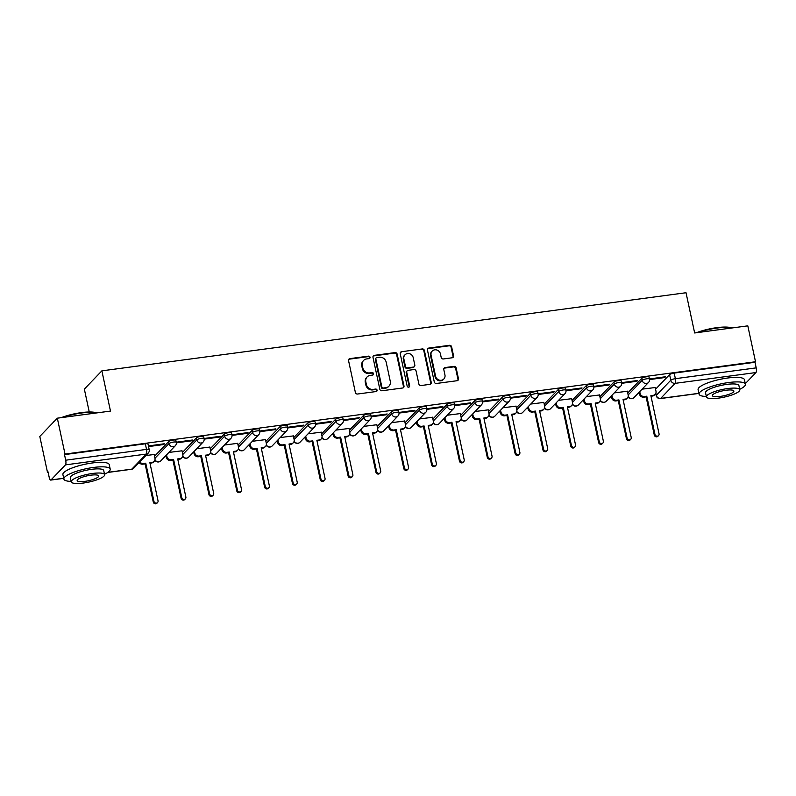 <?xml version="1.0" encoding="UTF-8"?>
<svg xmlns="http://www.w3.org/2000/svg" width="796" height="796" viewBox="0 0 796 796"><rect width="100%" height="100%" fill="white"/><g stroke="black" fill="none" stroke-linecap="round" stroke-linejoin="round"><path stroke-width="1.19" d="M370.031 357.205A1.303 1.204 43.8 0 0 368.538 356.13L349.922 358.618A1.861 1.711 43.8 0 0 348.558 360.618L355.384 392.488A1.861 1.711 43.8 0 0 357.513 394.03L376.13 391.542A1.303 1.204 43.8 0 0 377.085 390.139A1.303 1.204 43.8 0 0 375.593 389.065L373.185 389.383A5.95 5.482 43.8 0 1 366.369 384.468L365.802 381.811A5.95 5.482 43.8 0 1 370.19 375.394L372.598 375.075A1.303 1.204 43.8 0 0 373.553 373.672A1.303 1.204 43.8 0 0 372.06 372.598L369.652 372.916A5.95 5.482 43.8 0 1 362.837 368.001L362.27 365.344A5.95 5.482 43.8 0 1 366.657 358.926L369.065 358.608A1.303 1.204 43.8 0 0 370.031 357.205M369.444 358.489A1.303 1.204 43.8 0 0 368.021 356.658L349.414 359.145A1.861 1.711 43.8 0 0 348.738 359.394M376.498 391.423A1.303 1.204 43.8 0 0 375.085 389.592L372.677 389.911L373.185 389.383M372.966 374.956A1.303 1.204 43.8 0 0 371.553 373.125L369.145 373.453L369.652 372.916M452.168 357.782A1.861 1.711 43.8 0 0 453.541 355.782L451.621 346.837A1.861 1.711 43.8 0 0 449.491 345.305L428.825 348.071A1.861 1.711 43.8 0 0 427.452 350.071L434.288 381.941A1.861 1.711 43.8 0 0 436.417 383.473L457.083 380.717A1.861 1.711 43.8 0 0 458.456 378.707L456.138 367.911A1.861 1.711 43.8 0 0 454.009 366.369L445.163 367.553A1.861 1.711 43.8 0 0 443.79 369.563L444.944 374.916A4.975 4.587 43.8 0 1 439.044 380.05A4.975 4.587 43.8 0 1 435.571 376.17L431.074 355.185A4.975 4.587 43.8 0 1 436.964 350.051A4.975 4.587 43.8 0 1 440.437 353.931L441.193 357.434A1.861 1.711 43.8 0 0 443.322 358.966L452.168 357.782M65.451 464.874L51.004 479.938A3.791 1.194 -97.6 0 1 50.725 480.087A3.791 1.194 -97.6 0 1 49.203 477.391L48.009 471.799L47.491 472.336L39.8 436.437L57.322 418.179L110.485 411.074L101.868 370.846L686.023 292.739L694.649 332.967L747.812 325.853L755.513 361.752L65.013 454.078L64.506 454.606L65.7 460.197L146.524 449.392A3.791 0.876 -12.1 0 1 149.21 449.66L148.016 444.069A3.791 0.876 -12.1 0 0 145.33 443.8L146.524 449.392A3.791 1.194 -97.6 0 1 146.275 454.068L65.451 464.874A3.791 1.194 -97.6 0 0 65.7 460.197M57.322 418.179L65.013 454.078M397.154 354.12A1.861 1.711 43.8 0 0 395.025 352.588L374.359 355.354A1.861 1.711 43.8 0 0 372.986 357.354L379.821 389.224A1.861 1.711 43.8 0 0 381.951 390.756L402.617 388A1.861 1.711 43.8 0 0 403.99 385.99L397.154 354.12L396.647 354.658A1.861 1.711 43.8 0 0 394.517 353.116L373.851 355.882A1.861 1.711 43.8 0 0 373.175 356.13M401.592 351.713L422.258 348.947A1.861 1.711 43.8 0 1 424.387 350.479L431.223 382.349A1.861 1.711 43.8 0 1 429.85 384.359L421.004 385.543A1.861 1.711 43.8 0 1 418.875 384L416.099 371.075A1.861 1.711 43.8 0 0 413.97 369.543L408.109 370.329A1.861 1.711 43.8 0 0 406.736 372.329L409.622 385.781A1.303 1.204 43.8 0 1 408.079 387.135A1.303 1.204 43.8 0 1 407.164 386.11L400.219 353.713A1.861 1.711 43.8 0 1 401.592 351.713L422.258 348.947M655.556 389.254L669.585 374.627L670.789 380.219A3.791 0.876 -12.1 0 1 675.376 378.677L756.2 367.871A3.791 1.194 82.4 0 1 755.951 372.548L745.285 383.672M47.491 472.336L48.098 472.257M164.852 456.645L166.085 456.476M192.692 452.924L193.916 452.755M220.522 449.203L221.746 449.034M248.352 445.471L249.586 445.312M276.192 441.75L277.416 441.591M304.022 438.029L305.246 437.87M331.862 434.308L333.086 434.148M359.692 430.586L360.916 430.427M387.523 426.865L388.756 426.706M415.363 423.144L416.587 422.984M443.193 419.422L444.417 419.263M471.033 415.701L472.257 415.542M498.863 411.98L500.087 411.821M526.693 408.258L527.927 408.099M554.533 404.537L555.757 404.378M582.364 400.816L583.587 400.657M610.204 397.095L611.428 396.935M638.034 393.373L639.258 393.214M89.252 411.99L84.346 389.105L101.868 370.846M755.513 361.752L755.006 362.28L756.2 367.871M154.175 454.516L145.917 455.511M148.554 446.576L163.747 444.536L163.608 443.86M163.747 444.536L164.513 443.74L148.414 445.939M176.344 442.855L191.587 440.815L192.353 440.019L176.244 442.208M182.005 450.795L168.891 452.436M191.587 440.815L191.438 440.138M204.184 439.133L219.417 437.094L220.184 436.298L204.084 438.487M209.846 447.073L196.721 448.715M219.417 437.094L219.278 436.417M232.014 435.412L247.248 433.372L248.014 432.576L231.915 434.765M237.676 443.352L224.562 444.994M247.248 433.372L247.108 432.696M259.854 431.691L275.088 429.651L275.854 428.855L259.745 431.044M265.516 439.631L252.392 441.273M275.088 429.651L274.938 428.974M287.625 427.283L303.684 425.134L302.918 425.93L302.779 425.253M293.346 435.91L280.222 437.551M315.514 424.248L330.758 422.208L331.524 421.412L315.415 423.601M321.176 432.188L308.062 433.83M330.758 422.208L330.609 421.532M343.355 420.527L358.588 418.487L359.354 417.691L343.255 419.88M349.016 428.467L335.892 430.109M358.588 418.487L358.439 417.81M371.185 416.805L386.418 414.766L387.184 413.97L371.085 416.159M376.846 424.746L363.732 426.387M386.418 414.766L386.279 414.089M399.025 413.084L414.258 411.044L415.024 410.248L398.915 412.437M404.686 421.024L391.562 422.666M414.258 411.044L414.109 410.368M426.855 409.363L442.088 407.323L442.855 406.527L426.755 408.716M432.517 417.303L419.392 418.945M442.088 407.323L441.949 406.647M454.685 405.642L469.929 403.602L470.695 402.806L454.586 404.995M460.347 413.582L447.233 415.223M469.929 403.602L469.779 402.925M482.525 401.92L497.759 399.881L498.525 399.085L482.426 401.274M488.187 409.86L475.063 411.502M497.759 399.881L497.609 399.204M510.355 398.199L525.589 396.159L526.355 395.363L510.256 397.552M516.017 406.139L502.903 407.781M525.589 396.159L525.45 395.483M538.195 394.478L553.429 392.438L554.195 391.642L538.086 393.831M543.857 402.418L530.733 404.06M553.429 392.438L553.28 391.761M566.026 390.756L581.259 388.717L582.025 387.921L565.926 390.11M571.687 398.697L558.563 400.328M581.259 388.717L581.12 388.04M593.856 387.025L609.099 384.995L609.865 384.189L593.756 386.388M599.517 394.975L586.403 396.607M609.099 384.995L608.95 384.319M621.696 383.304L636.929 381.274L637.695 380.468L621.596 382.667M627.357 391.254L614.233 392.886M636.929 381.274L636.78 380.597M649.526 379.583L664.76 377.553L665.526 376.747L649.427 378.946M627.726 392.975L641.755 378.349L642.173 380.339A3.791 0.876 -12.1 0 1 646.173 378.886A3.791 0.876 -12.1 0 1 649.456 379.065L649.029 377.085A3.791 0.876 167.9 0 0 645.745 376.906A3.791 0.876 167.9 0 0 641.755 378.349M599.885 396.697L613.915 382.07L614.343 384.06A3.791 0.876 -12.1 0 1 618.333 382.607A3.791 0.876 -12.1 0 1 621.616 382.786L621.188 380.806A3.791 0.876 167.9 0 0 617.915 380.627A3.791 0.876 167.9 0 0 613.915 382.07M572.055 400.418L586.085 385.791L586.513 387.781A3.791 0.876 -12.1 0 1 590.503 386.329A3.791 0.876 -12.1 0 1 593.786 386.508L593.358 384.528A3.791 0.876 167.9 0 0 590.075 384.349A3.791 0.876 167.9 0 0 586.085 385.791M544.225 404.139L558.245 389.523L558.673 391.503A3.791 0.876 -12.1 0 1 562.673 390.05A3.791 0.876 -12.1 0 1 565.946 390.229L565.528 388.249A3.791 0.876 167.9 0 0 562.245 388.07A3.791 0.876 167.9 0 0 558.245 389.523M516.385 407.86L530.415 393.244L530.842 395.224A3.791 0.876 -12.1 0 1 534.832 393.771A3.791 0.876 -12.1 0 1 538.116 393.95L537.688 391.97A3.791 0.876 167.9 0 0 534.405 391.791A3.791 0.876 167.9 0 0 530.415 393.244M488.555 411.582L502.584 396.965L503.002 398.945A3.791 0.876 -12.1 0 1 507.002 397.493A3.791 0.876 -12.1 0 1 510.286 397.672L509.858 395.692A3.791 0.876 167.9 0 0 506.574 395.512A3.791 0.876 167.9 0 0 502.584 396.965M460.725 415.303L474.744 400.686L475.172 402.667A3.791 0.876 -12.1 0 1 479.162 401.214A3.791 0.876 -12.1 0 1 482.446 401.393L482.018 399.413A3.791 0.876 167.9 0 0 478.744 399.234A3.791 0.876 167.9 0 0 474.744 400.686M432.885 419.024L446.914 404.408L447.342 406.388A3.791 0.876 -12.1 0 1 451.332 404.935A3.791 0.876 -12.1 0 1 454.615 405.114L454.188 403.134A3.791 0.876 167.9 0 0 450.904 402.955A3.791 0.876 167.9 0 0 446.914 404.408M405.055 422.746L419.074 408.129L419.502 410.109A3.791 0.876 -12.1 0 1 423.502 408.656A3.791 0.876 -12.1 0 1 426.775 408.836L426.358 406.855A3.791 0.876 167.9 0 0 423.074 406.676A3.791 0.876 167.9 0 0 419.074 408.129M377.214 426.467L391.244 411.85L391.672 413.83A3.791 0.876 -12.1 0 1 395.662 412.378A3.791 0.876 -12.1 0 1 398.945 412.557L398.517 410.577A3.791 0.876 167.9 0 0 395.234 410.398A3.791 0.876 167.9 0 0 391.244 411.85M349.384 430.188L363.414 415.572L363.832 417.552A3.791 0.876 -12.1 0 1 367.832 416.099A3.791 0.876 -12.1 0 1 371.115 416.278L370.687 414.298A3.791 0.876 167.9 0 0 367.404 414.119A3.791 0.876 167.9 0 0 363.414 415.572M321.554 433.91L335.574 419.293L336.002 421.273A3.791 0.876 -12.1 0 1 339.991 419.83A3.791 0.876 -12.1 0 1 343.275 419.999L342.857 418.019A3.791 0.876 167.9 0 0 339.574 417.84A3.791 0.876 167.9 0 0 335.574 419.293M293.714 437.631L307.744 423.014L308.171 424.994A3.791 0.876 -12.1 0 1 312.161 423.552A3.791 0.876 -12.1 0 1 315.445 423.721L315.017 421.741A3.791 0.876 167.9 0 0 311.733 421.562A3.791 0.876 167.9 0 0 307.744 423.014M265.884 441.352L279.913 426.736L280.331 428.716A3.791 0.876 -12.1 0 1 284.331 427.273A3.791 0.876 -12.1 0 1 287.605 427.442L287.187 425.462A3.791 0.876 167.9 0 0 283.903 425.283A3.791 0.876 167.9 0 0 279.913 426.736M238.044 445.073L252.073 430.457L252.501 432.437A3.791 0.876 -12.1 0 1 256.491 430.994A3.791 0.876 -12.1 0 1 259.775 431.163L259.347 429.183A3.791 0.876 167.9 0 0 256.063 429.004A3.791 0.876 167.9 0 0 252.073 430.457M210.214 448.795L224.243 434.178L224.661 436.158A3.791 0.876 -12.1 0 1 228.661 434.715A3.791 0.876 -12.1 0 1 231.944 434.885L231.517 432.905A3.791 0.876 167.9 0 0 228.233 432.725A3.791 0.876 167.9 0 0 224.243 434.178M182.383 452.516L196.403 437.9L196.831 439.88A3.791 0.876 -12.1 0 1 200.821 438.437A3.791 0.876 -12.1 0 1 204.104 438.616L203.686 436.626A3.791 0.876 167.9 0 0 200.403 436.447A3.791 0.876 167.9 0 0 196.403 437.9M154.543 456.237L168.573 441.621L169.001 443.601A3.791 0.876 -12.1 0 1 172.991 442.158A3.791 0.876 -12.1 0 1 176.274 442.337L175.846 440.347A3.791 0.876 167.9 0 0 172.563 440.168A3.791 0.876 167.9 0 0 168.573 441.621M655.188 387.533L642.073 389.164M664.76 377.553L664.62 376.876M755.006 362.28L674.172 373.085A3.791 0.876 167.9 0 0 669.585 374.627M64.506 454.606L145.33 443.8M287.684 427.969L302.918 425.93M363.573 360.469L363.066 361.006A5.95 5.482 43.8 0 0 361.762 365.881L362.27 365.344M369.145 373.453A5.95 5.482 43.8 0 1 362.329 368.528L361.762 365.881M367.105 376.936L366.598 377.473A5.95 5.482 43.8 0 0 365.284 382.339L365.802 381.811M372.677 389.911A5.95 5.482 43.8 0 1 365.861 384.995L365.284 382.339M403.293 387.751A1.861 1.711 43.8 0 0 403.473 386.528L396.647 354.658M376.816 357.573A1.303 1.204 43.8 0 0 375.851 358.976L381.851 386.946A1.303 1.204 43.8 0 0 383.344 388.02L385.881 387.682A5.95 5.482 43.8 0 0 390.269 381.274L386.169 362.15A5.95 5.482 43.8 0 0 379.354 357.235L376.816 357.573M376.14 357.911L375.632 358.439A1.303 1.204 43.8 0 0 375.344 359.503L375.851 358.976M388.965 386.14L388.458 386.677A5.95 5.482 43.8 0 1 385.373 388.219L382.836 388.557A1.303 1.204 43.8 0 1 381.344 387.483L375.344 359.503M430.527 384.11A1.861 1.711 43.8 0 0 430.706 382.886L423.88 351.016A1.861 1.711 43.8 0 0 421.751 349.474M407.144 370.807L406.627 371.344A1.861 1.711 43.8 0 0 406.219 372.866L409.104 386.319L409.622 385.781M409.035 387.075A1.303 1.204 43.8 0 0 409.104 386.319M413.224 357.663A4.975 4.587 43.8 0 0 404.955 354.847A4.975 4.587 43.8 0 0 403.861 358.916L405.443 366.309A1.861 1.711 43.8 0 0 407.572 367.851L413.442 367.065A1.861 1.711 43.8 0 0 414.815 365.056L413.224 357.663M404.955 354.847L404.438 355.374A4.975 4.587 43.8 0 0 403.343 359.454L403.861 358.916M414.408 366.578L413.89 367.115A1.861 1.711 43.8 0 1 412.925 367.593L407.064 368.379A1.861 1.711 43.8 0 1 404.935 366.847L403.343 359.454M401.085 352.24A1.861 1.711 43.8 0 0 400.408 352.489M432.168 351.116L431.651 351.653A4.975 4.587 43.8 0 0 430.556 355.722L431.074 355.185M443.85 378.986L443.332 379.523A4.975 4.587 43.8 0 1 435.064 376.697L430.556 355.722M457.76 380.468A1.861 1.711 43.8 0 0 457.939 379.244L455.63 368.439A1.861 1.711 43.8 0 0 453.501 366.906L444.656 368.09A1.861 1.711 43.8 0 0 443.979 368.339M452.844 357.543A1.861 1.711 43.8 0 0 453.024 356.31L451.113 347.374A1.861 1.711 43.8 0 0 448.984 345.832L428.318 348.598A1.861 1.711 43.8 0 0 427.641 348.847M139.788 461.889A3.791 3.492 43.8 0 0 143.439 463.491L145.758 463.182L153.936 501.331A2.179 2.01 43.8 0 0 157.558 502.565A2.179 2.01 43.8 0 0 158.036 500.784L149.857 462.635L152.175 462.327A3.791 3.492 43.8 0 0 154.145 461.342L153.479 462.038A3.791 3.492 -136.2 0 1 151.519 463.013L149.986 463.222M154.145 461.342A3.791 3.492 43.8 0 0 154.971 458.237L154.155 454.407M157.558 502.565L156.892 503.261A2.179 2.01 -136.2 0 1 153.27 502.027L145.091 463.879L142.773 464.187A3.791 3.492 -136.2 0 1 139.131 462.585M145.091 463.879L145.758 463.182M166.553 454.874L166.931 456.645A3.791 3.492 43.8 0 0 171.269 459.77L173.588 459.461L181.767 497.609A2.179 2.01 43.8 0 0 185.388 498.843A2.179 2.01 43.8 0 0 185.876 497.062L177.697 458.914L180.015 458.605A3.791 3.492 43.8 0 0 181.976 457.62L181.309 458.317A3.791 3.492 -136.2 0 1 179.349 459.292L177.816 459.501M181.976 457.62A3.791 3.492 43.8 0 0 182.811 454.516L181.986 450.685M185.388 498.843L184.732 499.54A2.179 2.01 -136.2 0 1 181.1 498.306L172.921 460.158L170.603 460.466A3.791 3.492 -136.2 0 1 166.264 457.332L166.931 456.645M165.886 455.571L166.264 457.332M172.921 460.158L173.588 459.461M194.383 451.153L194.761 452.924A3.791 3.492 43.8 0 0 199.1 456.048L201.428 455.74L209.607 493.888A2.179 2.01 43.8 0 0 213.228 495.122A2.179 2.01 43.8 0 0 213.706 493.341L205.527 455.193L207.846 454.884A3.791 3.492 43.8 0 0 209.806 453.899L209.149 454.586A3.791 3.492 -136.2 0 1 207.179 455.571L205.657 455.78M209.806 453.899A3.791 3.492 43.8 0 0 210.641 450.795L209.816 446.964M213.228 495.122L212.562 495.818A2.179 2.01 -136.2 0 1 208.94 494.585L200.761 456.436L198.443 456.745A3.791 3.492 -136.2 0 1 194.095 453.611L194.761 452.924M193.717 451.849L194.095 453.611M200.761 456.436L201.428 455.74M61.272 417.651A23.124 5.323 -12.1 0 1 81.481 412.607A23.124 5.323 -12.1 0 1 96.535 412.935M96.226 412.975A23.701 5.463 167.9 0 0 81.749 412.985A23.701 5.463 167.9 0 0 63.033 417.412M104.515 474.247A23.701 5.463 167.9 0 0 110.216 469.152A23.701 5.463 167.9 0 0 93.431 467.461A23.701 5.463 167.9 0 0 63.869 479.083A23.701 5.463 167.9 0 0 71.152 481.401M110.216 469.152L109.241 464.645A23.701 5.463 167.9 0 0 92.455 462.954A23.701 5.463 167.9 0 0 62.904 474.575L63.869 479.083M71.252 481.839L70.356 477.69A17.064 3.93 -12.1 0 1 91.639 469.322A17.064 3.93 -12.1 0 1 103.729 470.545L104.614 474.685A17.064 3.93 167.9 0 0 92.525 473.471A17.064 3.93 167.9 0 0 71.252 481.839A17.064 3.93 167.9 0 0 83.331 483.053A17.064 3.93 167.9 0 0 104.614 474.685M90.893 475.182A10.995 2.537 167.9 0 0 77.182 480.575A10.995 2.537 167.9 0 0 84.973 481.351A10.995 2.537 167.9 0 0 98.684 475.958A10.995 2.537 167.9 0 0 90.893 475.182M52.795 422.895L53.014 422.577A23.124 5.323 -12.1 0 1 54.476 421.144M696.45 332.718A23.124 5.323 -12.1 0 1 716.669 327.673A23.124 5.323 -12.1 0 1 731.723 328.012M731.415 328.051A23.701 5.463 167.9 0 0 716.937 328.061A23.701 5.463 167.9 0 0 698.221 332.489M739.703 389.314A23.701 5.463 167.9 0 0 745.404 384.219A23.701 5.463 167.9 0 0 728.619 382.538A23.701 5.463 167.9 0 0 699.057 394.159A23.701 5.463 167.9 0 0 706.341 396.468M745.404 384.219L744.429 379.712A23.701 5.463 167.9 0 0 727.643 378.02A23.701 5.463 167.9 0 0 698.092 389.642L699.057 394.159M706.44 396.915L705.545 392.766A17.064 3.93 -12.1 0 1 726.828 384.398A17.064 3.93 -12.1 0 1 738.917 385.612L739.802 389.761A17.064 3.93 167.9 0 0 727.713 388.548A17.064 3.93 167.9 0 0 706.44 396.915A17.064 3.93 167.9 0 0 718.519 398.129A17.064 3.93 167.9 0 0 739.802 389.761M726.081 390.249A10.995 2.537 167.9 0 0 712.37 395.642A10.995 2.537 167.9 0 0 720.161 396.428A10.995 2.537 167.9 0 0 733.872 391.035A10.995 2.537 167.9 0 0 726.081 390.249M222.213 447.432L222.591 449.203A3.791 3.492 43.8 0 0 226.94 452.327L229.258 452.019L237.437 490.167A2.179 2.01 43.8 0 0 241.059 491.401A2.179 2.01 43.8 0 0 241.536 489.62L233.357 451.471L235.686 451.163A3.791 3.492 43.8 0 0 237.646 450.178L236.979 450.864A3.791 3.492 -136.2 0 1 235.019 451.849L233.487 452.058M237.646 450.178A3.791 3.492 43.8 0 0 238.472 447.073L237.656 443.243M241.059 491.401L240.402 492.097A2.179 2.01 -136.2 0 1 236.77 490.863L228.591 452.715L226.273 453.024A3.791 3.492 -136.2 0 1 221.935 449.889L222.591 449.203M221.557 448.128L221.935 449.889M228.591 452.715L229.258 452.019M250.053 443.71L250.432 445.471A3.791 3.492 43.8 0 0 254.77 448.606L257.088 448.297L265.267 486.446A2.179 2.01 43.8 0 0 268.899 487.679A2.179 2.01 43.8 0 0 269.376 485.898L261.197 447.75L263.516 447.442A3.791 3.492 43.8 0 0 265.476 446.457L264.809 447.143A3.791 3.492 -136.2 0 1 262.849 448.128L261.317 448.337M265.476 446.457A3.791 3.492 43.8 0 0 266.312 443.352L265.486 439.521M268.899 487.679L268.232 488.376A2.179 2.01 -136.2 0 1 264.61 487.142L256.431 448.984L254.113 449.302A3.791 3.492 -136.2 0 1 249.765 446.168L250.432 445.471M249.387 444.407L249.765 446.168M256.431 448.984L257.088 448.297M277.884 439.989L278.262 441.75A3.791 3.492 43.8 0 0 282.61 444.884L284.928 444.576L293.107 482.724A2.179 2.01 43.8 0 0 296.729 483.958A2.179 2.01 43.8 0 0 297.207 482.177L289.028 444.029L291.346 443.72A3.791 3.492 43.8 0 0 293.316 442.735L292.649 443.422A3.791 3.492 -136.2 0 1 290.689 444.407L289.157 444.616M293.316 442.735A3.791 3.492 43.8 0 0 294.142 439.631L293.326 435.8M296.729 483.958L296.062 484.655A2.179 2.01 -136.2 0 1 292.44 483.421L284.262 445.262L281.943 445.581A3.791 3.492 -136.2 0 1 277.605 442.447L278.262 441.75M277.217 440.676L277.605 442.447M284.262 445.262L284.928 444.576M305.724 436.268L306.102 438.029A3.791 3.492 43.8 0 0 310.44 441.163L312.758 440.855L320.937 479.003A2.179 2.01 43.8 0 0 324.559 480.237A2.179 2.01 43.8 0 0 325.047 478.456L316.868 440.307L319.186 439.999A3.791 3.492 43.8 0 0 321.146 439.014L320.48 439.7A3.791 3.492 -136.2 0 1 318.519 440.685L316.987 440.894M321.146 439.014A3.791 3.492 43.8 0 0 321.982 435.91L321.156 432.079M324.559 480.237L323.902 480.933A2.179 2.01 -136.2 0 1 320.271 479.699L312.092 441.541L309.773 441.86A3.791 3.492 -136.2 0 1 305.435 438.725L306.102 438.029M305.057 436.954L305.435 438.725M312.092 441.541L312.758 440.855M333.554 432.546L333.932 434.308A3.791 3.492 43.8 0 0 338.27 437.442L340.598 437.133L348.777 475.282A2.179 2.01 43.8 0 0 352.399 476.515A2.179 2.01 43.8 0 0 352.877 474.734L344.698 436.586L347.016 436.278A3.791 3.492 43.8 0 0 348.976 435.293L348.32 435.979A3.791 3.492 -136.2 0 1 346.35 436.964L344.827 437.173M348.976 435.293A3.791 3.492 43.8 0 0 349.812 432.188L348.986 428.357M352.399 476.515L351.733 477.212A2.179 2.01 -136.2 0 1 348.111 475.978L339.932 437.82L337.613 438.138A3.791 3.492 -136.2 0 1 333.265 435.004L333.932 434.308M332.887 433.233L333.265 435.004M339.932 437.82L340.598 437.133M361.384 428.825L361.762 430.586A3.791 3.492 43.8 0 0 366.11 433.72L368.429 433.412L376.608 471.56A2.179 2.01 43.8 0 0 380.229 472.794A2.179 2.01 43.8 0 0 380.707 471.013L372.528 432.865L374.846 432.546A3.791 3.492 43.8 0 0 376.816 431.571L376.15 432.258A3.791 3.492 -136.2 0 1 374.19 433.243L372.657 433.452M376.816 431.571A3.791 3.492 43.8 0 0 377.642 428.467L376.826 424.636M380.229 472.794L379.563 473.491A2.179 2.01 -136.2 0 1 375.941 472.257L367.762 434.099L365.444 434.417A3.791 3.492 -136.2 0 1 361.105 431.283L361.762 430.586M360.727 429.512L361.105 431.283M367.762 434.099L368.429 433.412M389.224 425.104L389.602 426.865A3.791 3.492 43.8 0 0 393.94 429.999L396.259 429.691L404.438 467.839A2.179 2.01 43.8 0 0 408.069 469.073A2.179 2.01 43.8 0 0 408.547 467.292L400.368 429.144L402.686 428.825A3.791 3.492 43.8 0 0 404.647 427.85L403.98 428.537A3.791 3.492 -136.2 0 1 402.02 429.522L400.488 429.731M404.647 427.85A3.791 3.492 43.8 0 0 405.482 424.746L404.657 420.915M408.069 469.073L407.403 469.769A2.179 2.01 -136.2 0 1 403.781 468.526L395.602 430.377L393.274 430.686A3.791 3.492 -136.2 0 1 388.936 427.561L389.602 426.865M388.557 425.79L388.936 427.561M395.602 430.377L396.259 429.691M417.054 421.382L417.432 423.144A3.791 3.492 43.8 0 0 421.78 426.278L424.099 425.969L432.278 464.118A2.179 2.01 43.8 0 0 435.9 465.352A2.179 2.01 43.8 0 0 436.377 463.57L428.198 425.422L430.517 425.104A3.791 3.492 43.8 0 0 432.487 424.129L431.82 424.815A3.791 3.492 -136.2 0 1 429.86 425.8L428.328 426.009M432.487 424.129A3.791 3.492 43.8 0 0 433.313 421.024L432.497 417.194M435.9 465.352L435.233 466.048A2.179 2.01 -136.2 0 1 431.611 464.804L423.432 426.656L421.114 426.964A3.791 3.492 -136.2 0 1 416.776 423.84L417.432 423.144M416.388 422.069L416.776 423.84M423.432 426.656L424.099 425.969M444.894 417.661L445.272 419.422A3.791 3.492 43.8 0 0 449.611 422.557L451.929 422.248L460.108 460.396A2.179 2.01 43.8 0 0 463.73 461.63A2.179 2.01 43.8 0 0 464.217 459.849L456.038 421.701L458.357 421.382A3.791 3.492 43.8 0 0 460.317 420.407L459.65 421.094A3.791 3.492 -136.2 0 1 457.69 422.079L456.158 422.278M460.317 420.407A3.791 3.492 43.8 0 0 461.153 417.303L460.327 413.472M463.73 461.63L463.073 462.327A2.179 2.01 -136.2 0 1 459.441 461.083L451.262 422.935L448.944 423.243A3.791 3.492 -136.2 0 1 444.606 420.119L445.272 419.422M444.228 418.348L444.606 420.119M451.262 422.935L451.929 422.248M472.725 413.94L473.103 415.701A3.791 3.492 43.8 0 0 477.441 418.835L479.769 418.527L487.938 456.675A2.179 2.01 43.8 0 0 491.57 457.909A2.179 2.01 43.8 0 0 492.047 456.128L483.868 417.98L486.187 417.661A3.791 3.492 43.8 0 0 488.147 416.686L487.49 417.373A3.791 3.492 -136.2 0 1 485.52 418.358L483.998 418.557M488.147 416.686A3.791 3.492 43.8 0 0 488.983 413.582L488.157 409.751M491.57 457.909L490.903 458.595A2.179 2.01 -136.2 0 1 487.281 457.362L479.102 419.213L476.784 419.522A3.791 3.492 -136.2 0 1 472.436 416.398L473.103 415.701M472.058 414.626L472.436 416.398M479.102 419.213L479.769 418.527M500.555 410.219L500.933 411.98A3.791 3.492 43.8 0 0 505.281 415.114L507.599 414.806L515.778 452.954A2.179 2.01 43.8 0 0 519.4 454.188A2.179 2.01 43.8 0 0 519.878 452.407L511.699 414.248L514.017 413.94A3.791 3.492 43.8 0 0 515.987 412.965L515.32 413.651A3.791 3.492 -136.2 0 1 513.36 414.636L511.828 414.835M515.987 412.965A3.791 3.492 43.8 0 0 516.813 409.86L515.997 406.03M519.4 454.188L518.733 454.874A2.179 2.01 -136.2 0 1 515.112 453.64L506.933 415.492L504.614 415.801A3.791 3.492 -136.2 0 1 500.276 412.676L500.933 411.98M499.898 410.905L500.276 412.676M506.933 415.492L507.599 414.806M528.395 406.497L528.773 408.258A3.791 3.492 43.8 0 0 533.111 411.393L535.429 411.084L543.608 449.233A2.179 2.01 43.8 0 0 547.24 450.466A2.179 2.01 43.8 0 0 547.718 448.685L539.539 410.527L541.857 410.219A3.791 3.492 43.8 0 0 543.817 409.243L543.151 409.93A3.791 3.492 -136.2 0 1 541.19 410.915L539.658 411.114M543.817 409.243A3.791 3.492 43.8 0 0 544.653 406.139L543.827 402.308M547.24 450.466L546.573 451.153A2.179 2.01 -136.2 0 1 542.952 449.919L534.773 411.771L532.444 412.079A3.791 3.492 -136.2 0 1 528.106 408.955L528.773 408.258M527.728 407.184L528.106 408.955M534.773 411.771L535.429 411.084M556.225 402.776L556.603 404.537A3.791 3.492 43.8 0 0 560.951 407.671L563.269 407.363L571.448 445.511A2.179 2.01 43.8 0 0 575.07 446.745A2.179 2.01 43.8 0 0 575.548 444.964L567.369 406.806L569.687 406.497A3.791 3.492 43.8 0 0 571.647 405.512L570.991 406.209A3.791 3.492 -136.2 0 1 569.031 407.194L567.498 407.393M571.647 405.512A3.791 3.492 43.8 0 0 572.483 402.418L571.667 398.577M575.07 446.745L574.404 447.432A2.179 2.01 -136.2 0 1 570.782 446.198L562.603 408.05L560.284 408.358A3.791 3.492 -136.2 0 1 555.936 405.234L556.603 404.537M555.558 403.463L555.936 405.234M562.603 408.05L563.269 407.363M584.065 399.055L584.443 400.816A3.791 3.492 43.8 0 0 588.781 403.95L591.1 403.642L599.279 441.79A2.179 2.01 43.8 0 0 602.9 443.024A2.179 2.01 43.8 0 0 603.378 441.243L595.209 403.084L597.527 402.776A3.791 3.492 43.8 0 0 599.487 401.791L598.821 402.487A3.791 3.492 -136.2 0 1 596.861 403.473L595.328 403.671M599.487 401.791A3.791 3.492 43.8 0 0 600.323 398.697L599.497 394.856M602.9 443.024L602.244 443.71A2.179 2.01 -136.2 0 1 598.612 442.476L590.433 404.328L588.115 404.637A3.791 3.492 -136.2 0 1 583.776 401.512L584.443 400.816M583.398 399.741L583.776 401.512M590.433 404.328L591.1 403.642M611.895 395.333L612.273 397.095A3.791 3.492 43.8 0 0 616.611 400.229L618.93 399.91L627.109 438.069A2.179 2.01 43.8 0 0 630.74 439.302A2.179 2.01 43.8 0 0 631.218 437.521L623.039 399.363L625.357 399.055A3.791 3.492 43.8 0 0 627.318 398.07L626.661 398.766A3.791 3.492 -136.2 0 1 624.691 399.751L623.168 399.95M627.318 398.07A3.791 3.492 43.8 0 0 628.153 394.975L627.328 391.135M630.74 439.302L630.074 439.989A2.179 2.01 -136.2 0 1 626.452 438.755L618.273 400.607L615.955 400.915A3.791 3.492 -136.2 0 1 611.607 397.791L612.273 397.095M611.228 396.02L611.607 397.791M618.273 400.607L618.93 399.91M639.725 391.602L640.103 393.373A3.791 3.492 43.8 0 0 644.452 396.507L646.77 396.189L654.949 434.347A2.179 2.01 43.8 0 0 658.571 435.581A2.179 2.01 43.8 0 0 659.048 433.79L650.869 395.642L653.188 395.333A3.791 3.492 43.8 0 0 655.158 394.348L654.491 395.045A3.791 3.492 -136.2 0 1 652.531 396.03L650.999 396.229M655.158 394.348A3.791 3.492 43.8 0 0 655.984 391.254L655.168 387.413M658.571 435.581L657.904 436.268A2.179 2.01 -136.2 0 1 654.282 435.034L646.103 396.886L643.785 397.194A3.791 3.492 -136.2 0 1 639.447 394.07L640.103 393.373M639.069 392.299L639.447 394.07M646.103 396.886L646.77 396.189M368.021 356.658L368.538 356.13M375.085 389.592L375.593 389.065M371.553 373.125L372.06 372.598M655.874 393.174L656.332 395.284L670.789 380.219A3.791 3.492 -136.2 0 0 675.127 383.354L660.67 398.418L698.878 393.314M755.951 372.548L675.127 383.354A3.791 1.194 -97.6 0 0 675.376 378.677L674.172 373.085M107.908 472.327L131.828 469.133L146.275 454.068A3.791 3.492 43.8 0 0 148.245 453.083A3.791 3.791 0 0 0 149.21 449.66M51.004 479.938L63.69 478.237M628.153 394.955L642.173 380.339A3.791 3.492 -136.2 0 0 648.481 382.488A3.791 3.791 0 0 0 649.456 379.065M600.313 398.677L614.343 384.06A3.791 3.492 -136.2 0 0 620.651 386.209A3.791 3.791 0 0 0 621.616 382.786M572.483 402.398L586.513 387.781A3.791 3.492 -136.2 0 0 592.811 389.931A3.791 3.791 0 0 0 593.786 386.508M544.643 406.119L558.673 391.503A3.791 3.492 -136.2 0 0 564.981 393.652A3.791 3.791 0 0 0 565.946 390.229M516.813 409.84L530.842 395.224A3.791 3.492 -136.2 0 0 537.141 397.373A3.791 3.791 0 0 0 538.116 393.95M488.983 413.562L503.002 398.945A3.791 3.492 -136.2 0 0 509.311 401.094A3.791 3.791 0 0 0 510.286 397.672M461.143 417.283L475.172 402.667A3.791 3.492 -136.2 0 0 481.48 404.816A3.791 3.791 0 0 0 482.446 401.393M433.313 421.004L447.342 406.388A3.791 3.492 -136.2 0 0 453.64 408.537A3.791 3.791 0 0 0 454.615 405.114M405.472 424.726L419.502 410.109A3.791 3.492 -136.2 0 0 425.81 412.258A3.791 3.791 0 0 0 426.775 408.836M377.642 428.447L391.672 413.83A3.791 3.492 -136.2 0 0 397.97 415.98A3.791 3.791 0 0 0 398.945 412.557M349.812 432.168L363.832 417.552A3.791 3.492 -136.2 0 0 370.14 419.701A3.791 3.791 0 0 0 371.115 416.278M321.972 435.9L336.002 421.273A3.791 3.492 -136.2 0 0 342.31 423.422A3.791 3.791 0 0 0 343.275 419.999M294.142 439.621L308.171 424.994A3.791 3.492 -136.2 0 0 314.47 427.144A3.791 3.791 0 0 0 315.445 423.721M266.302 443.342L280.331 428.716A3.791 3.492 -136.2 0 0 286.64 430.865A3.791 3.791 0 0 0 287.605 427.442M238.472 447.063L252.501 432.437A3.791 3.492 -136.2 0 0 258.8 434.586A3.791 3.791 0 0 0 259.775 431.163M210.641 450.785L224.661 436.158A3.791 3.492 -136.2 0 0 230.969 438.307A3.791 3.791 0 0 0 231.944 434.885M182.801 454.506L196.831 439.88A3.791 3.492 -136.2 0 0 203.139 442.029A3.791 3.791 0 0 0 204.104 438.616M154.971 458.227L169.001 443.601A3.791 3.492 -136.2 0 0 175.299 445.75A3.791 3.791 0 0 0 176.274 442.337M175.299 445.75L160.852 460.814A3.791 3.492 -136.2 0 1 158.882 461.799A3.791 3.492 43.8 0 1 154.971 459.79M203.139 442.029L188.682 457.093A3.791 3.492 -136.2 0 1 186.722 458.078A3.791 3.492 43.8 0 1 182.801 456.058M230.969 438.307L216.512 453.372A3.791 3.492 -136.2 0 1 214.552 454.357A3.791 3.492 43.8 0 1 210.641 452.337M258.8 434.586L244.352 449.65A3.791 3.492 -136.2 0 1 242.392 450.635A3.791 3.492 43.8 0 1 238.472 448.616M286.64 430.865L272.182 445.929A3.791 3.492 -136.2 0 1 270.222 446.914A3.791 3.492 43.8 0 1 266.312 444.894M314.47 427.144L300.022 442.208A3.791 3.492 -136.2 0 1 298.052 443.193A3.791 3.492 43.8 0 1 294.142 441.173M342.31 423.422L327.853 438.487A3.791 3.492 -136.2 0 1 325.892 439.472A3.791 3.492 43.8 0 1 321.972 437.452M370.14 419.701L355.683 434.765A3.791 3.492 -136.2 0 1 353.723 435.75A3.791 3.492 43.8 0 1 349.812 433.73M397.97 415.98L383.523 431.044A3.791 3.492 -136.2 0 1 381.563 432.029A3.791 3.492 43.8 0 1 377.642 430.009M425.81 412.258L411.353 427.323A3.791 3.492 -136.2 0 1 409.393 428.308A3.791 3.492 43.8 0 1 405.482 426.288M453.64 408.537L439.193 423.601A3.791 3.492 -136.2 0 1 437.223 424.586A3.791 3.492 43.8 0 1 433.313 422.567M481.48 404.816L467.023 419.88A3.791 3.492 -136.2 0 1 465.063 420.865A3.791 3.492 43.8 0 1 461.143 418.845M509.311 401.094L494.853 416.159A3.791 3.492 -136.2 0 1 492.893 417.144A3.791 3.492 43.8 0 1 488.983 415.124M537.141 397.373L522.693 412.437A3.791 3.492 -136.2 0 1 520.733 413.423A3.791 3.492 43.8 0 1 516.813 411.403M564.981 393.652L550.524 408.716A3.791 3.492 -136.2 0 1 548.563 409.701A3.791 3.492 43.8 0 1 544.653 407.681M592.811 389.931L578.364 404.995A3.791 3.492 -136.2 0 1 576.394 405.97A3.791 3.492 43.8 0 1 572.483 403.96M620.651 386.209L606.194 401.274A3.791 3.492 -136.2 0 1 604.234 402.249A3.791 3.492 43.8 0 1 600.313 400.239M648.481 382.488L634.024 397.552A3.791 3.492 -136.2 0 1 632.064 398.527A3.791 3.492 43.8 0 1 628.153 396.517M655.745 393.503L656.193 395.602A3.791 0.876 -12.1 0 1 656.332 395.284A3.791 3.492 -136.2 0 0 660.67 398.418A3.791 1.194 82.4 0 1 660.401 398.567L698.898 393.423M133.788 468.147A3.791 3.492 43.8 0 1 131.828 469.133A3.791 1.194 82.4 0 1 131.559 469.282A3.791 3.791 0 0 0 133.788 468.147L148.245 453.083M362.329 368.528L362.837 368.001M365.861 384.995L366.369 384.468M349.414 359.145L349.922 358.618M403.473 386.528L403.99 385.99M373.851 355.882L374.359 355.354M394.517 353.116L395.025 352.588M381.344 387.483L381.851 386.946M382.836 388.557L383.344 388.02M385.373 388.219L385.881 387.682M423.88 351.016L424.387 350.479M430.706 382.886L431.223 382.349M406.219 372.866L406.736 372.329M404.935 366.847L405.443 366.309M407.064 368.379L407.572 367.851M412.925 367.593L413.442 367.065M435.064 376.697L435.571 376.17M444.656 368.09L445.163 367.553M453.501 366.906L454.009 366.369M455.63 368.439L456.138 367.911M457.939 379.244L458.456 378.707M428.318 348.598L428.825 348.071M448.984 345.832L449.491 345.305M451.113 347.374L451.621 346.837M453.024 356.31L453.541 355.782M151.519 463.013L152.175 462.327M142.773 464.187L143.439 463.491M153.27 502.027L153.936 501.331M179.349 459.292L180.015 458.605M170.603 460.466L171.269 459.77M181.1 498.306L181.767 497.609M207.179 455.571L207.846 454.884M198.443 456.745L199.1 456.048M208.94 494.585L209.607 493.888M235.019 451.849L235.686 451.163M226.273 453.024L226.94 452.327M236.77 490.863L237.437 490.167M262.849 448.128L263.516 447.442M254.113 449.302L254.77 448.606M264.61 487.142L265.267 486.446M290.689 444.407L291.346 443.72M281.943 445.581L282.61 444.884M292.44 483.421L293.107 482.724M318.519 440.685L319.186 439.999M309.773 441.86L310.44 441.163M320.271 479.699L320.937 479.003M346.35 436.964L347.016 436.278M337.613 438.138L338.27 437.442M348.111 475.978L348.777 475.282M374.19 433.243L374.846 432.546M365.444 434.417L366.11 433.72M375.941 472.257L376.608 471.56M402.02 429.522L402.686 428.825M393.274 430.686L393.94 429.999M403.781 468.526L404.438 467.839M429.86 425.8L430.517 425.104M421.114 426.964L421.78 426.278M431.611 464.804L432.278 464.118M457.69 422.079L458.357 421.382M448.944 423.243L449.611 422.557M459.441 461.083L460.108 460.396M485.52 418.358L486.187 417.661M476.784 419.522L477.441 418.835M487.281 457.362L487.938 456.675M513.36 414.636L514.017 413.94M504.614 415.801L505.281 415.114M515.112 453.64L515.778 452.954M541.19 410.915L541.857 410.219M532.444 412.079L533.111 411.393M542.952 449.919L543.608 449.233M569.031 407.194L569.687 406.497M560.284 408.358L560.951 407.671M570.782 446.198L571.448 445.511M596.861 403.473L597.527 402.776M588.115 404.637L588.781 403.95M598.612 442.476L599.279 441.79M624.691 399.751L625.357 399.055M615.955 400.915L616.611 400.229M626.452 438.755L627.109 438.069M652.531 396.03L653.188 395.333M643.785 397.194L644.452 396.507M654.282 435.034L654.949 434.347M154.872 460.148A3.791 3.791 0 0 0 160.852 460.814M182.702 456.426A3.791 3.791 0 0 0 188.682 457.093M210.532 452.705A3.791 3.791 0 0 0 216.512 453.372M238.372 448.984A3.791 3.791 0 0 0 244.352 449.65M266.202 445.262A3.791 3.791 0 0 0 272.182 445.929M294.042 441.541A3.791 3.791 0 0 0 300.022 442.208M321.873 437.82A3.791 3.791 0 0 0 327.853 438.487M349.703 434.099A3.791 3.791 0 0 0 355.683 434.765M377.543 430.377A3.791 3.791 0 0 0 383.523 431.044M405.373 426.656A3.791 3.791 0 0 0 411.353 427.323M433.203 422.935A3.791 3.791 0 0 0 439.193 423.601M461.043 419.213A3.791 3.791 0 0 0 467.023 419.88M488.873 415.492A3.791 3.791 0 0 0 494.853 416.159M516.713 411.771A3.791 3.791 0 0 0 522.693 412.437M544.544 408.05A3.791 3.791 0 0 0 550.524 408.716M572.374 404.328A3.791 3.791 0 0 0 578.364 404.995M600.214 400.607A3.791 3.791 0 0 0 606.194 401.274M628.044 396.886A3.791 3.791 0 0 0 634.024 397.552M656.193 395.602A3.791 3.791 0 0 0 660.401 398.567M50.725 480.087L63.71 478.346M107.709 472.466L131.559 469.282"/></g></svg>
